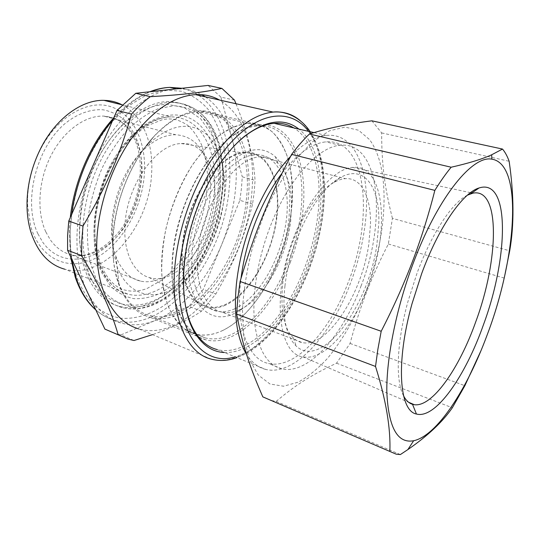 <?xml version="1.0" encoding="UTF-8"?>
<svg xmlns="http://www.w3.org/2000/svg" width="540" height="540" viewBox="0 0 540 540"><rect width="100%" height="100%" fill="white"/><g stroke="black" fill="none" stroke-linecap="round" stroke-linejoin="round"><path stroke-width="0.41" stroke-dasharray="2.7 2.03" d="M224.377 352.519C254.401 353.99 288.677 315.65 306.389 268.589C327.335 215.257 326.43 150.707 298.924 129.107M236.952 143.093C221.893 157.775 209.203 177.701 198.875 202.865C190.634 223.675 185.605 244.546 183.782 265.484C182.601 280.159 183.128 293.429 185.375 305.296M290.574 156.425C303.149 143.64 315.009 136.647 326.16 135.446C358.391 131.888 372.519 178.726 364.196 230.999C361.55 248.501 357.014 265.801 350.588 282.913C331.56 334.557 294.658 376.421 265.795 369.441L217.215 349.589C247.907 357.521 285.95 317.878 304.661 267.867C310.986 251.309 315.286 234.509 317.56 217.465C322.934 177.701 314.759 140.65 293.787 127.913M265.795 369.441C258.248 367.652 251.829 362.617 246.55 354.341M281.975 173.326C297.236 153.819 311.83 143.336 325.755 141.878C366.836 137.842 374.078 217.296 348.53 281.576C330.494 330.46 295.684 369.826 268.549 363.488C247.948 359.573 234.86 325.661 241.009 278.37M361.159 285.707C343.042 335.023 308.543 374.963 281.921 368.881C267.151 365.236 258.019 349.67 254.509 322.184C251.856 295.144 257.735 258.599 270.5 225.835C288.414 179.273 318.209 146.84 340.031 145.26C380.41 140.953 386.768 220.853 361.159 285.707M300.368 120.791C311.688 131.126 318.796 146.772 321.698 167.717C323.696 182.527 323.575 198.403 321.334 215.345C312.701 290.101 257.02 371.378 211.012 359.06L138.733 328.88C188.251 343.197 245.363 267.158 251.586 195.257C253.645 175.804 252.497 157.91 248.15 141.561C242.825 122.108 233.26 108.257 219.449 100.015M364.628 294.503C387.389 237.202 391.628 168.851 369.468 139.523L358.56 130.234L345.053 127.096L329.461 130.822L312.545 141.777L295.292 159.806C283.952 175.129 273.645 192.996 264.377 213.422L253.004 245.632C247.205 267.867 243.689 289.224 242.447 309.717L243.803 337.176L249.271 359.282L258.248 375.03L269.953 383.987L283.541 386.228L298.188 382.178C308.225 376.637 318.094 368.597 327.78 358.061C342.137 340.463 354.422 319.275 364.628 294.503M235.98 103.734C241.481 117.511 245.632 129.803 248.42 140.596C251.883 153.637 254.104 166.894 255.083 180.367L254.178 192.166L252.558 204.066C243.972 238.397 234.394 262.008 215.811 293.996L201.481 311.209C188.413 320.078 172.085 327.881 152.496 334.625M262.832 396.873L270.925 400.43L276.197 401.402C296.683 384.082 312.282 374.612 336.535 363.197L350.082 343.433C354.875 325.492 360.005 309.353 365.479 295.016C371.466 279.025 379.094 262.028 388.348 244.006L392.418 218.363L509.713 250.817M392.418 218.363C384.777 187.859 381.726 166.138 381.645 132.901L371.885 120.825M201.481 311.209L188.906 306.369L203.297 289.386L215.811 293.996M252.558 204.066L239.875 200.333L203.297 289.386M239.875 200.333L241.434 188.528L242.271 176.823L255.083 180.367M234.515 100.143L220.907 97.112L242.271 176.823M104.902 329.11L114.656 333.369L120.906 334.908L134.001 340.517M188.906 306.369L120.906 334.908M220.907 97.112L208.076 85.428M388.348 244.006L504.151 278.073L504.846 275.069M350.082 343.433L464.866 385.702M480.843 350.973L486.972 335.394C493.911 316.622 499.635 297.513 504.151 278.073M381.645 132.901L509.139 161.278M336.535 363.197L452.318 407.768M276.197 401.402L400.356 454.565M205.382 96.849C218.153 105.955 227.023 119.833 231.991 138.463C236.122 154.346 237.263 171.578 235.413 190.168C233.503 208.744 228.933 226.868 221.71 244.553C207.495 279.349 183.128 308.799 156.472 319.984C144.167 325.181 132.206 326.16 120.596 322.92C106.596 318.789 95.418 308.286 87.061 291.418C79.596 275.562 76.262 256.203 77.058 233.341C78.152 210.29 83.498 187.596 93.096 165.267C111.976 121.345 145.611 91.604 173.745 89.161L176.681 88.925C185.915 88.526 194.306 90.443 201.859 94.682M467.417 195.169C452.243 202.568 431.575 233.462 416.975 273.375L408.024 301.286C396.495 342.9 395.354 380.909 403.589 395.894M88.972 279.329C75.047 251.897 76.606 205.126 94.284 166.212C111.928 127.244 142.547 102.006 167.974 101.54C191.268 102.452 207.056 116.059 215.339 142.364C225.382 175.75 218.201 221.218 198.47 256.196C178.754 291.04 146.644 313.544 119.03 306.288C106.549 302.846 96.525 293.861 88.972 279.329M294.219 236.257C271.303 293.652 278.174 354.382 302.785 356.792C324.284 361.469 352.883 327.989 368.267 286.051C390.076 230.533 384.993 163.607 352.39 167.414C334.22 168.723 309.305 196.681 294.219 236.257M284.945 285.977C289.885 241.029 316.69 189.851 340.058 177.748C364.001 163.822 379.883 186.874 378.83 222.838L376.913 244.37C368.854 305.228 321.914 370.474 296.163 346.039C285.667 335.684 281.927 315.664 284.945 285.977M370.507 223.999C370.973 196.978 361.51 177.41 345.418 178.659C341.766 178.916 337.898 180.205 333.821 182.52C312.032 193.914 287.408 240.887 282.893 282.251C280.125 309.596 283.615 328.165 293.369 337.952C296.116 340.517 299.167 342.09 302.535 342.671C327.901 347.605 362.05 293.504 368.813 244.04L370.507 223.999M222.406 312.235C228.359 313.375 234.59 312.316 241.097 309.062C264.836 297.452 286.531 257.627 290.729 220.772L291.573 201.548C290.804 184.376 286.281 171.646 278.006 163.37C273.328 158.996 267.8 156.843 261.421 156.924C235.879 155.425 201.218 205.484 197.897 253.125C194.859 285.538 205.922 309.38 222.406 312.235L302.535 342.671M188.642 252.774C191.248 221.596 205.929 186.86 224.39 167.4C244.397 148.156 261.367 144.578 275.285 156.661C284.202 165.665 289.076 179.361 289.906 197.748L289.028 218.309C284.56 257.648 261.441 300.071 235.845 312.667C209.338 327.51 184.079 301.529 188.642 252.774M234.92 308.718C228.751 311.513 222.838 312.356 217.181 311.243C197.492 307.699 186.232 274.725 194.609 235.001C202.797 195.278 228.839 159.833 250.904 155.385L256.412 154.69C279.788 154.4 291.593 186.712 285.849 223.459C280.307 260.219 258.538 297.864 234.92 308.718M122.04 104.807C142.857 115.344 153.819 143.883 151.551 174.319C149.081 227.063 104.443 280.328 64.8 269.231L128.493 294.307C117.194 291.425 108.23 283.365 101.608 270.135C89.849 245.997 91.678 205.436 107.15 171.97C122.594 138.456 149.074 116.87 171.045 116.863C182.473 116.991 191.984 121.5 199.571 130.39C204.41 136.12 208.13 143.134 210.728 151.409C219.564 180.009 213.556 219.55 196.587 250.047C179.631 280.456 152.078 300.017 128.493 294.307C117.875 291.843 109.242 284.135 102.587 271.181C90.781 247.286 92.543 206.078 108.196 172.199C123.815 138.132 150.525 116.978 171.045 116.863L122.33 104.875M225.45 305.181C219.233 307.922 213.273 308.718 207.556 307.577C187.663 303.925 176.141 271.067 184.383 231.626C192.436 192.186 218.518 157.086 240.773 152.753L246.328 152.091C269.933 151.895 282.042 184.093 276.446 220.624C271.04 257.182 249.244 294.523 225.45 305.181M27.547 199.368L27.56 205.139L30.746 226.388C40.527 260.462 70.355 271.985 96.248 257.783C122.276 243.749 142.074 208.352 144.389 173.927C146.522 142.56 133.549 113.981 110.579 106.616C87.736 99.124 56.781 116.721 39.899 150.491C32.184 166.165 28.067 182.459 27.547 199.368M222.912 330.399C213.476 334.915 204.404 336.143 195.696 334.078L185.166 329.272C178.74 324.128 173.3 316.973 168.845 307.807C165.092 297.574 162.716 285.815 161.717 272.531C161.595 258.593 162.986 244.053 165.901 228.919C171.504 205.74 180.171 184.707 191.903 165.807C199.949 154.258 208.433 144.605 217.35 136.856C226.321 130.349 235.096 126.056 243.668 123.971L248.09 123.458C257.229 123.755 265.363 126.617 272.491 132.037C278.917 138.739 284.006 147.292 287.766 157.694C292.383 174.629 293.389 193.698 290.79 214.9C283.952 263.837 255.427 314.51 222.912 330.399M195.264 333.45C190.269 330.095 185.949 325.242 182.297 318.884C173.954 304.02 170.633 283.844 172.348 258.37C175.426 213.752 199.186 162.918 226.247 140.764C235.751 132.813 244.978 128.027 253.928 126.414L258.309 125.881C290.635 123.721 307.017 166.577 300.517 214.36C294.604 264.344 265.288 318.114 232.274 334.078C222.905 338.681 213.907 339.971 205.294 337.952L195.298 333.477M290.176 262.643C296.244 246.827 300.328 230.762 302.413 214.448C309.049 165.956 292.491 122.371 259.652 124.639C249.352 125.307 238.579 130.322 227.32 139.698C211.16 153.603 197.64 173.698 186.752 199.962C178.929 219.618 174.204 239.362 172.564 259.2C170.822 285.093 174.184 305.566 182.655 320.625C188.811 331.115 196.54 337.527 205.828 339.856C235.595 347.49 272.295 310.203 290.176 262.643M207.887 165.058C202.392 146.003 191.666 135.898 175.716 134.744C163.998 134.71 152.3 140.758 140.623 152.881C116.276 177.863 104.558 228.197 116.006 256.588L117.842 260.975C123.329 272.174 130.869 278.89 140.461 281.111C159.185 285.201 181.177 269.69 195.068 245.18C208.96 220.597 214.279 188.595 207.887 165.058M246.112 154.751C252.092 183.202 249.001 213.347 236.837 245.187C219.341 290.912 181.602 325.85 150.12 317.297C138.281 314.138 128.804 305.492 121.703 291.357L119.09 285.235C108.81 258.883 111.172 217.202 126.11 181.433C133.751 163.134 143.323 147.805 154.818 135.432C170.141 119.536 185.315 111.274 200.333 110.633C223.837 111.55 239.092 126.252 246.112 154.751M291.215 211.653C284.573 275.846 235.953 344.48 195.696 334.078C173.9 329.231 158.612 297.891 162.061 254.732C164.403 223.675 176.229 189.162 193.07 164.039C211.16 138.476 229.5 124.949 248.09 123.458C280.712 121.433 297.526 164.126 291.215 211.653M276.541 216.547C271.877 264.6 234.968 315.185 206.24 306.315C190.377 302.211 179.888 278.849 182.601 247.88C185.544 201.96 218.646 153.414 244.424 153.09C267.921 150.822 281.057 181.143 276.541 216.547M113.542 260.779L112.921 237.371C114.723 200.934 131.578 159.975 154.089 136.323C169.25 120.602 184.268 112.442 199.138 111.847C233.098 110.457 251.87 152.327 246.463 198.605C241.144 261.185 191.801 326.936 149.681 315.502C136.195 311.904 125.942 301.327 118.935 283.784C116.35 276.912 114.554 269.244 113.542 260.779M124.983 225.14C123.194 252.126 133.664 273.132 148.966 277.466C176.681 286.686 211.39 242.919 214.441 200.185C217.748 168.777 203.863 141.858 181.332 143.566C156.526 143.6 126.623 185.146 124.983 225.14M112.185 228.71L112.691 247.793L117.099 266.726C128.385 296.696 155.675 302.204 179.091 285.073C202.635 267.975 220.759 231.944 224.127 197.485C226.753 169.803 219.659 144.254 204.296 132.583C187.063 120.859 167.508 125.577 145.631 146.725C127.211 166.138 113.65 199.105 112.185 228.71M308.549 131.348C315.785 141.271 320.497 154.136 322.677 169.925C324.621 184.397 324.493 199.935 322.292 216.533C314.584 278.579 275.474 345.823 234.974 356.846M71.591 258.734C70.288 249.939 69.822 240.651 70.207 230.87L71.672 214.4M198.673 95.337C222.534 111.355 233.172 148.979 229.176 188.372C223.621 260.159 165.402 335.428 114.183 320.234C107.541 318.263 101.399 314.779 95.749 309.778M112.718 120.278C124.916 106.421 137.619 96.883 150.829 91.658M181.886 88.277C187.468 89.438 192.652 91.523 197.438 94.534M76.019 275.292C71.577 261.853 69.667 246.564 70.281 229.433C71.773 210.492 75.688 191.592 82.04 172.733C89.66 154.501 98.955 138.233 109.924 123.93L127.575 106.549L146.111 95.148L164.363 90.072L181.332 91.179C191.754 94.784 200.786 100.96 208.433 109.715C215.15 119.671 220.192 131.267 223.547 144.497C225.916 158.369 226.591 172.935 225.572 188.183C220.975 234.819 196.243 283.122 163.33 305.937C149.175 315.09 134.298 319.484 119.995 318.141C110.639 316.184 101.993 311.911 94.048 305.329C86.697 297.418 80.69 287.408 76.019 275.292M92.043 280.537C78.178 253.078 79.799 206.199 97.497 167.177C115.169 128.102 145.766 102.775 171.139 102.283C192.679 102.897 207.846 114.838 216.635 138.092L218.335 143.134C228.305 176.566 221.069 222.122 201.339 257.182C181.622 292.113 149.56 314.712 122.006 307.496C109.553 304.074 99.569 295.083 92.043 280.537M217.316 140.427L218.97 145.334C230.945 185.328 217.1 242.744 187.934 277.58C179.401 287.044 170.316 294.665 160.664 300.449C150.842 305.006 141.102 307.139 131.429 306.855C122 305.066 113.441 300.605 105.739 293.49L96.174 279.308L89.876 261.178C87.332 247.266 86.798 232.241 88.283 216.101C90.97 199.739 95.546 183.809 101.999 168.311C109.391 153.522 117.97 140.603 127.724 129.546C137.882 119.887 148.25 112.86 158.828 108.479L174.089 105.732C183.775 106.421 192.497 109.526 200.246 115.047C207.286 121.777 212.976 130.234 217.316 140.427M214.414 150.309C225.632 186.962 212.848 240.212 185.861 272.194C177.977 280.874 169.594 287.834 160.711 293.078C151.686 297.175 142.749 299.032 133.906 298.661C125.307 296.906 117.517 292.721 110.545 286.112L101.912 273.051C86.177 241.718 94.865 183.168 121.838 147.278C148.635 111.119 184.599 105.921 203 128.581C207.954 134.521 211.761 141.764 214.414 150.309M37.955 233.874C22.592 202.446 36.16 147.164 65.583 123.133C77.929 113.393 91.105 108.891 103.268 109.829C111.112 111.395 118.139 114.77 124.355 119.948C129.971 126.016 134.433 133.34 137.74 141.912C147.562 171.578 137.855 212.996 115.688 237.958C93.704 263.095 60.703 267.476 42.802 242.312L37.955 233.874M45.752 231.768C36.457 211.559 38.347 180.387 51.003 155.581C63.646 130.748 85.212 115.337 103.673 116.1C120.407 117.605 131.989 127.555 138.409 145.948C145.915 168.676 141.372 199.26 127.548 222.392C113.724 245.464 91.132 259.524 71.449 254.9C63.038 252.848 55.951 247.752 50.186 239.632L45.752 231.768M326.16 135.446L313.963 132.611M310.149 131.72C316.717 141.804 321.017 154.319 323.048 169.276C324.986 183.924 324.844 199.611 322.616 216.338C314.779 277.425 277.931 343.022 236.912 357.642M281.921 368.881L268.549 363.488M340.031 145.26L325.755 141.878M114.656 333.369L127.818 339.019M270.925 400.43L396.151 454.16M120.596 322.92L114.183 320.234C107.548 318.215 101.432 314.786 95.823 309.933M70.497 256.426L69.309 230.013L70.274 217.6M75.175 276.925L75.323 277.378M113.758 117.895C125.213 105.469 137.214 96.761 149.756 91.773M302.785 356.792L408.577 402.239M352.39 167.414L470.495 192.672M471.845 192.962L472.824 193.172M119.03 306.288L122.006 307.496C144.95 313.598 170.33 300.193 189.338 276.784C200.259 262.872 208.865 246.942 215.156 228.987L219.159 215.386L223.978 178.308L219.449 144.295L217.769 139.259C209.149 115.749 193.603 103.424 171.139 102.283L167.974 101.54M333.821 182.52L340.058 177.748M293.369 337.952L296.163 346.039M261.421 156.924L345.418 178.659M278.006 163.37L275.285 156.661M241.097 309.062L235.845 312.667M217.181 311.243L207.556 307.577M256.412 154.69L246.328 152.091M27.56 205.139L27.054 207.954M39.899 150.491L40.331 149.161M205.294 337.952L149.681 315.502M258.309 125.881L199.138 111.847M140.461 281.111L71.449 254.9C88.992 259.038 111.659 245.687 125.732 221.954C139.745 198.369 144.288 166.988 136.586 144.187C132.989 134.501 127.838 127.049 121.122 121.817L114.953 118.382L103.673 116.1L175.716 134.744M182.297 318.884L182.655 320.625M226.247 140.764L227.32 139.698M259.652 124.639L200.333 110.633M205.828 339.856L150.12 317.297M116.006 256.588L119.09 285.235M140.623 152.881L154.818 135.432M148.966 277.466L206.24 306.315M181.332 143.566L244.424 153.09M117.099 266.726L118.935 283.784M145.631 146.725L154.089 136.323M152.138 301.374C141.46 305.674 130.802 306.41 120.15 303.581L110.95 299.768L102.202 293.531L90.963 279.605C85.145 267.941 81.385 255.332 79.691 241.792C78.934 227.387 80.069 212.476 83.079 197.08C90.95 166.097 106.103 138.827 128.297 119.853L145.523 109.269L154.413 106.144L162.479 104.666L167.778 104.402L184.066 107.528L200.664 118.739L211.795 134.939C220.273 154.481 222.595 176.978 218.761 202.453C211.417 245.781 185.085 287.786 152.138 301.374M126.536 290.412C107.406 287.422 90.626 256.655 95.911 215.521C99.448 191.525 107.663 170.039 120.548 151.052C126.056 143.201 134.555 134.926 146.036 126.225L162.871 119.489L167.603 118.928C173.671 118.962 177.586 119.158 187.178 124.929C192.139 128.905 196.911 135.479 201.494 144.646C204.957 154.447 207.002 165.274 207.63 177.134C207.4 202.365 201.022 226.388 188.494 249.21C182.642 259.112 174.177 269.156 163.087 279.356L146.988 288.556C139.61 291.209 132.793 291.823 126.536 290.412"/><path stroke-width="0.81" d="M298.924 129.107C284.135 117.578 265.937 120.022 244.33 136.431C226.537 151.207 211.552 173.313 199.361 202.75C179.334 251.64 178.713 308.023 195.311 333.531C203.047 345.668 212.733 351.999 224.377 352.519M185.375 305.296C187.407 315.826 190.586 324.635 194.913 331.722C200.968 341.401 208.406 347.355 217.215 349.589M246.55 354.341C236.979 338.695 233.591 315.313 236.392 284.189C238.7 262.568 244.073 240.914 252.504 219.226C263.095 192.854 275.785 171.923 290.574 156.425M236.952 143.093L243.182 137.538C254.016 128.837 264.344 124.106 274.165 123.343C281.435 122.83 287.975 124.355 293.787 127.913M241.009 278.37C243.459 259.274 248.366 240.253 255.737 221.319C263.122 202.703 271.863 186.705 281.975 173.326M219.449 100.015C212.24 95.978 204.235 94.176 195.419 94.608C173.178 96.296 151.673 111.22 130.889 139.374C111.584 167.083 98.611 205.241 96.856 239.726C95.864 263.648 99.272 283.635 107.082 299.693C115.088 315.367 125.638 325.1 138.733 328.88M118.179 334.807L104.902 329.11L67.595 250.297L81.662 255.602C92.084 273.091 100.055 288.097 105.584 300.611C110.714 312.012 114.912 323.406 118.179 334.807L127.818 339.019L134.001 340.517L152.496 334.625M81.662 255.602L81.743 241.09L82.998 226.078C106.745 185.834 119.434 156.337 131.551 114.095C137.612 107.325 143.856 101.527 150.282 96.687C184.943 94.622 203.006 92.36 221.906 88.418L234.515 100.143L235.98 103.734M480.843 350.973L464.866 385.702L452.318 407.768C442.638 421.848 427.822 435.787 407.869 449.584L400.356 454.565L396.151 454.16L262.832 396.873C249.763 366.984 242.75 345.964 236.669 314.071L237.836 298.114L240.091 281.488C247.61 255.994 255.589 233.132 264.026 212.909C271.519 194.636 280.733 175.122 291.654 154.366C297.513 146.509 303.44 139.718 309.434 134.001C328.124 128.102 348.941 123.707 371.885 120.825L502.517 149.06L491.69 154.771C482.065 159.145 468.558 163.289 451.163 167.225C445.777 173.779 440.336 181.501 434.849 190.384L291.654 154.366M150.282 96.687L135.797 93.292L117.011 110.437L131.551 114.095M82.998 226.078L68.762 221.056L117.011 110.437M68.762 221.056L67.588 235.919L67.595 250.297M135.797 93.292L208.076 85.428L221.906 88.418M504.846 275.069L509.713 250.817C514.242 224.836 514.053 194.987 509.139 161.278C507.377 156.317 505.17 152.239 502.517 149.06M240.091 281.488L381.193 331.263L377.879 349.279L375.523 366.451L236.669 314.071M434.849 190.384C429.125 213.01 422.159 235.413 413.951 257.594C404.723 282.218 393.802 306.774 381.193 331.263M309.434 134.001L451.163 167.225M389.86 451.366C390.778 428.213 385.999 399.904 375.523 366.451M201.859 94.682L205.382 96.849M415.078 258.377C439.607 194.832 473.081 155.257 491.812 159.158C523.766 163.998 516.287 258.802 487.067 335.178C467.208 389.057 437.063 435.814 413.647 440.741C397.494 443.765 388.557 427.653 386.829 392.384C386.215 357.264 397.008 304.668 415.078 258.377M483.428 324.817C465.372 376.144 435.55 419.391 416.435 414.025C399.391 411.055 395.462 362.968 412.02 303.73L421.693 273.557C438.656 227.043 462.834 192.659 479.061 187.974C510.489 177.707 508.471 257.492 483.428 324.817M403.589 395.894C405.979 400.437 408.962 403.245 412.519 404.318L414.335 404.717C432.466 407.302 459.378 368.138 475.841 321.55C498.805 259.868 500.722 187.299 472.824 193.172L467.417 195.169M64.8 269.231C48.587 264.722 37.152 251.897 30.483 230.756C28.472 223.695 27.331 216.095 27.054 207.954L27.034 201.757C27.594 183.566 32.029 166.037 40.331 149.161C55.357 118.712 81.709 99.63 103.936 100.352C110.444 100.474 116.478 101.959 122.04 104.807M234.974 356.846C202.655 367.396 174.076 331.432 179.658 267.921C183.472 219.665 207.394 164.997 235.825 137.471C264.317 109.782 292.896 110.207 308.549 131.348M236.912 357.642C228.116 360.835 219.483 361.314 211.012 359.06C187.198 353.336 170.552 317.75 174.771 267.759C177.687 231.485 191.403 190.822 210.695 161.035C231.39 130.761 252.187 114.446 273.071 112.077C283.622 111.254 292.721 114.156 300.368 120.791M95.749 309.778C87.305 302.238 80.757 291.647 76.106 277.999L71.591 258.734M71.672 214.4C76.255 179.719 92.023 143.917 112.718 120.278M150.829 91.658C157.329 89.107 163.661 87.683 169.81 87.386L181.886 88.277M197.438 94.534L198.673 95.337M194.913 331.722L195.311 333.531M313.963 132.611L274.165 123.343M243.182 137.538L244.33 136.431M310.149 131.72C300.618 117.106 285.275 110.707 273.071 112.077L195.419 94.608M491.812 159.158L491.69 154.771M413.647 440.741L407.869 449.584M176.431 88.871L169.81 87.386C163.276 87.629 156.587 89.093 149.756 91.773M75.175 276.925L70.497 256.426M75.323 277.378C80.102 291.323 86.933 302.177 95.823 309.933M70.274 217.6C74.291 180.833 91.233 142.297 113.758 117.895M412.519 404.318L416.435 414.025M470.691 193.759L479.061 187.974M408.577 402.239L414.335 404.717M470.495 192.672L471.845 192.962M122.33 104.875L103.936 100.352"/></g></svg>
